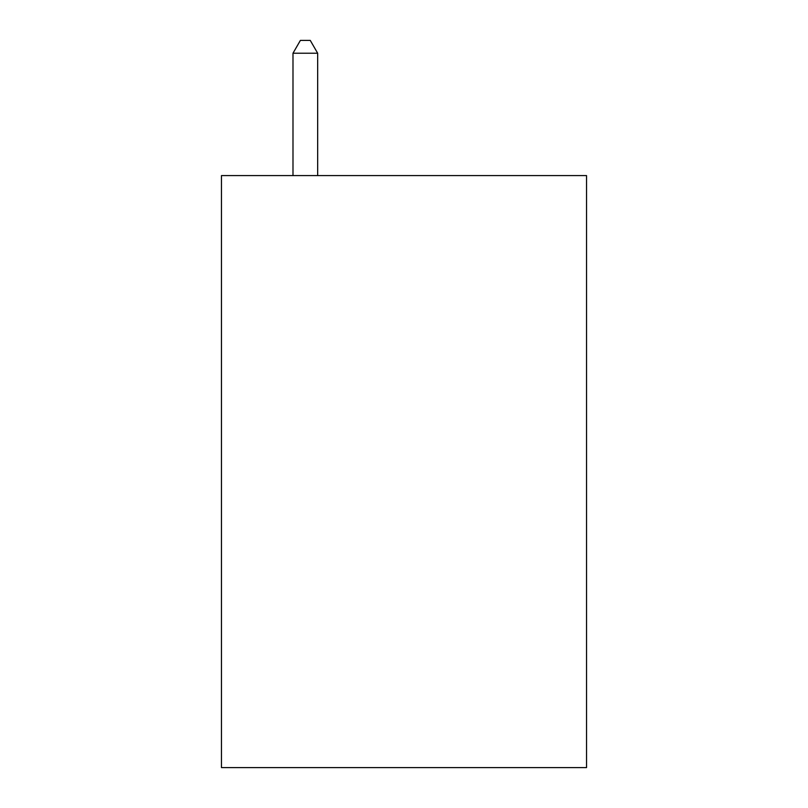 <?xml version="1.0" encoding="UTF-8"?>
<svg xmlns="http://www.w3.org/2000/svg" width="808" height="808" viewBox="0 0 808 808"><rect width="100%" height="100%" fill="white"/><g stroke="black" fill="none" stroke-linecap="round" stroke-linejoin="round"><path stroke-width="1.21" d="M586.537 175.578L586.537 767.6L221.463 767.6L221.463 175.578L586.537 175.578M317.665 175.578L317.665 53.227L292.991 53.227L292.991 175.578M292.991 53.227L300.394 40.4L310.262 40.4L317.665 53.227"/></g></svg>
